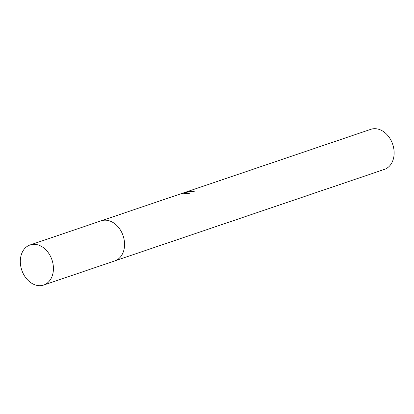 <?xml version="1.0" encoding="UTF-8"?>
<svg xmlns="http://www.w3.org/2000/svg" width="414" height="414" viewBox="0 0 414 414"><rect width="100%" height="100%" fill="white"/><g stroke="black" fill="none" stroke-linecap="round" stroke-linejoin="round"><path stroke-width="0.62" d="M192.593 191.734L192.479 191.056A21.161 15.944 71.3 0 1 194.244 191.356L185.141 192.401L186.341 192.396L189.379 193.711L181.544 193.778L184.421 192.577L101.74 220.636M115.34 260.711L384.383 169.404A21.161 15.944 -108.7 0 0 393.3 146.328A21.161 15.944 -108.7 0 0 374.013 128.707A21.161 15.944 -108.7 0 0 370.778 129.328L186.719 191.801L192.479 191.056M184.437 192.676L185.146 192.432M185.301 192.375L186.569 191.879L186.626 192.215M185.358 193.669L185.141 192.401M184.608 193.664L184.421 192.577M53.044 264.08A21.161 15.944 -108.7 0 0 30.067 244.964A21.161 15.944 -108.7 0 0 20.7 265.917A21.161 15.944 -108.7 0 0 43.672 285.039A21.161 15.944 -108.7 0 0 53.044 264.08M43.672 285.039L114.792 260.913A21.176 15.955 -108.7 0 0 124.174 239.944A21.176 15.955 -108.7 0 0 101.182 220.812L30.067 244.964"/></g></svg>
